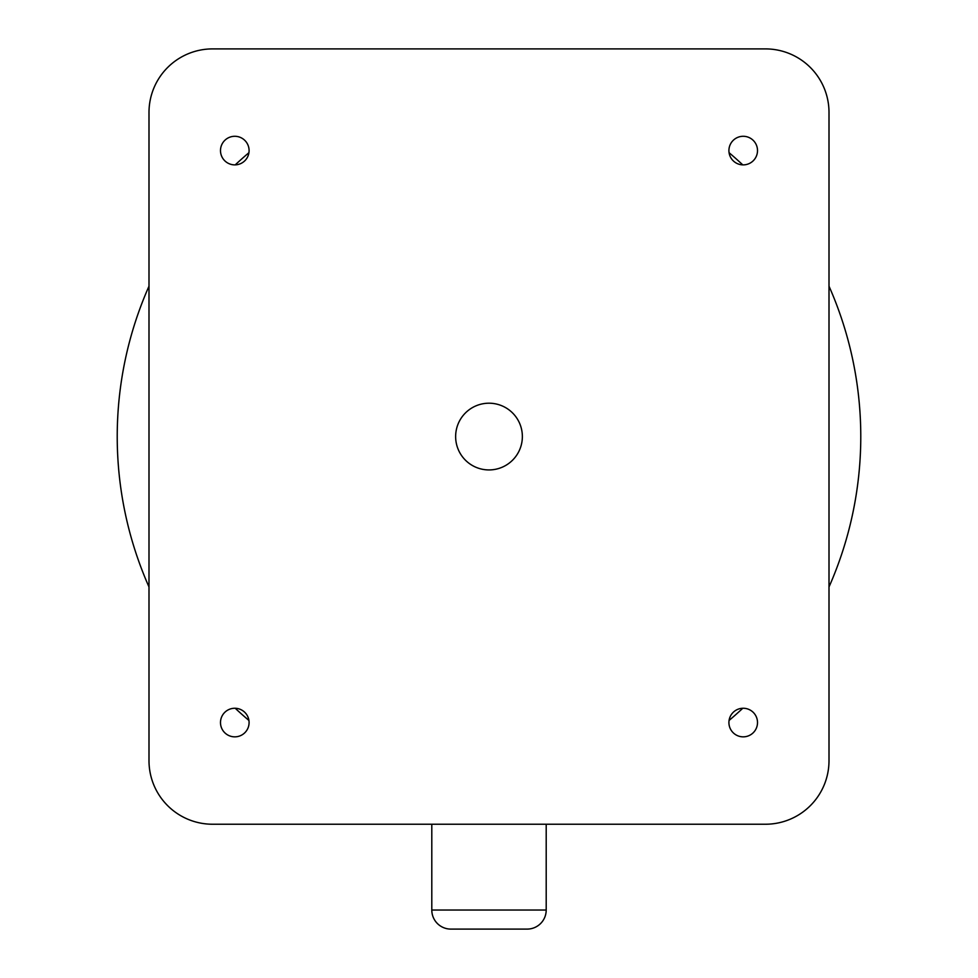 <?xml version="1.0" encoding="UTF-8"?>
<svg xmlns="http://www.w3.org/2000/svg" width="978" height="978" viewBox="0 0 978 978"><rect width="100%" height="100%" fill="white"/><g stroke="black" fill="none" stroke-linecap="round" stroke-linejoin="round"><path stroke-width="1.47" d="M431.799 910.029L546.201 910.029A19.071 19.071 0 0 1 527.13 929.1L450.87 929.1A19.071 19.071 0 0 1 431.799 910.029L431.799 824.234M546.201 910.029L546.201 824.234M729.062 720.456A371.787 371.787 0 0 0 742.779 708.268M829.002 586.959A371.787 371.787 0 0 0 829.002 286.175M742.779 164.879A371.787 371.787 0 0 0 729.062 152.69M522.362 436.567A33.362 33.362 0 0 1 489 469.929A33.362 33.362 0 0 1 455.638 436.567A33.362 33.362 0 0 1 489 403.205A33.362 33.362 0 0 1 522.362 436.567M248.938 152.69A371.787 371.787 0 0 0 235.221 164.879M148.998 286.175A371.787 371.787 0 0 0 148.998 586.959M235.221 708.268A371.787 371.787 0 0 0 248.938 720.456M148.998 112.458L148.998 760.688A63.558 63.558 0 0 0 212.544 824.234L765.456 824.234A63.558 63.558 0 0 0 829.002 760.688L829.002 112.458A63.558 63.558 0 0 0 765.456 48.9L212.544 48.9A63.558 63.558 0 0 0 148.998 112.458M234.793 736.85A14.303 14.303 0 0 0 249.084 722.559A14.303 14.303 0 0 0 234.793 708.255A14.303 14.303 0 0 0 220.49 722.559A14.303 14.303 0 0 0 234.793 736.85M234.793 164.879A14.303 14.303 0 0 0 249.084 150.588A14.303 14.303 0 0 0 234.793 136.284A14.303 14.303 0 0 0 220.49 150.588A14.303 14.303 0 0 0 234.793 164.879M743.207 164.879A14.303 14.303 0 0 0 757.51 150.588A14.303 14.303 0 0 0 743.207 136.284A14.303 14.303 0 0 0 728.916 150.588A14.303 14.303 0 0 0 743.207 164.879M743.207 736.85A14.303 14.303 0 0 0 757.51 722.559A14.303 14.303 0 0 0 743.207 708.255A14.303 14.303 0 0 0 728.916 722.559A14.303 14.303 0 0 0 743.207 736.85"/></g></svg>

